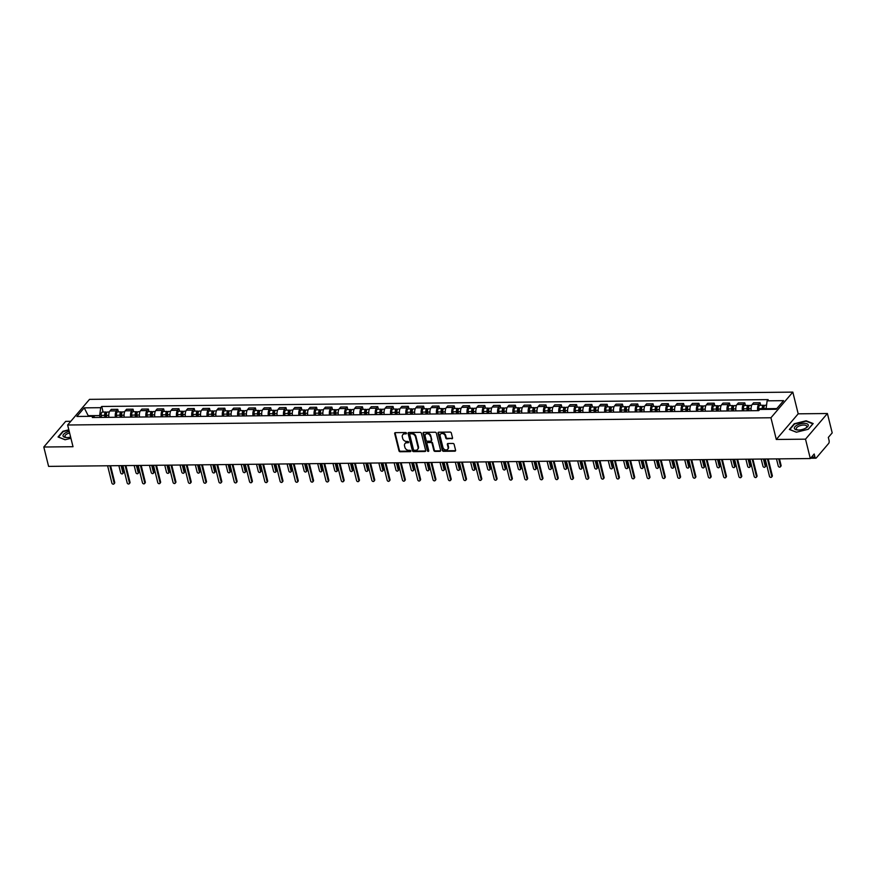 <?xml version="1.0" encoding="UTF-8"?>
<svg xmlns="http://www.w3.org/2000/svg" width="876" height="876" viewBox="0 0 876 876"><rect width="100%" height="100%" fill="white"/><g stroke="black" fill="none" stroke-linecap="round" stroke-linejoin="round"><path stroke-width="1.31" d="M406.486 433.204A0.756 0.602 -139.5 0 0 405.643 432.536L395.426 432.645A1.084 0.854 -139.5 0 0 394.693 433.609L398.952 450.801A1.084 0.854 -139.5 0 0 400.146 451.753L410.373 451.644A0.756 0.602 -139.5 0 0 410.045 450.308L408.72 450.319A3.46 2.727 -139.5 0 1 404.887 447.297L404.526 445.862A3.46 2.727 -139.5 0 1 404.986 443.584A3.46 2.727 -139.5 0 1 406.858 442.774L408.172 442.763A0.756 0.602 -139.5 0 0 407.844 441.427L406.519 441.438A3.46 2.727 -139.5 0 1 402.686 438.405L402.336 436.982A3.46 2.727 -139.5 0 1 402.785 434.704A3.46 2.727 -139.5 0 1 404.657 433.883L405.982 433.872A0.756 0.602 -139.5 0 0 406.486 433.204M451.797 438.81A1.084 0.854 -139.5 0 0 452.52 437.847L451.326 433.029A1.084 0.854 -139.5 0 0 450.122 432.076L438.766 432.196A1.084 0.854 -139.5 0 0 438.044 433.16L442.303 450.363A1.084 0.854 -139.5 0 0 443.497 451.304L454.852 451.184A1.084 0.854 -139.5 0 0 455.586 450.22L454.14 444.395A1.084 0.854 -139.5 0 0 452.936 443.453L448.085 443.497A1.084 0.854 -139.5 0 0 447.351 444.46L448.074 447.351A2.891 2.278 -139.5 0 1 447.691 449.257A2.891 2.278 -139.5 0 1 445.03 449.727A2.891 2.278 -139.5 0 1 442.928 447.406L440.124 436.084A2.891 2.278 -139.5 0 1 440.497 434.178A2.891 2.278 -139.5 0 1 443.157 433.708A2.891 2.278 -139.5 0 1 445.271 436.029L445.731 437.923A1.084 0.854 -139.5 0 0 446.935 438.865L452.235 438.307A1.084 0.854 -139.5 0 0 452.531 438.252M770.935 417.764L776.3 439.467L805.515 439.172L810.311 458.542L48.596 466.382L43.8 447.012L73.015 446.716L67.638 425.002L770.935 417.764L792.824 392.12L89.527 399.357L67.638 425.002M421.4 433.335A1.084 0.854 -139.5 0 0 420.195 432.383L408.84 432.503A1.084 0.854 -139.5 0 0 408.117 433.467L412.377 450.669A1.084 0.854 -139.5 0 0 413.571 451.611L424.926 451.501A1.084 0.854 -139.5 0 0 425.659 450.527L421.4 433.335M423.809 432.35L435.164 432.229A1.084 0.854 -139.5 0 1 436.358 433.182L440.617 450.373A1.084 0.854 -139.5 0 1 439.894 451.337L435.033 451.392A1.084 0.854 -139.5 0 1 433.839 450.45L432.109 443.475A1.084 0.854 -139.5 0 0 430.904 442.522L427.685 442.555A1.084 0.854 -139.5 0 0 426.962 443.53L428.758 450.79A0.756 0.602 -139.5 0 1 427.411 450.801L423.086 433.313A1.084 0.854 -139.5 0 1 423.809 432.35M805.515 439.172L827.404 413.516L832.2 432.886L828.324 437.431L829.068 440.453A2.201 0.996 89.4 0 1 828.674 443.42L816.29 457.94A2.201 0.996 89.4 0 1 815.83 458.192L810.563 458.247M70.792 421.312L65.689 421.367L43.8 447.012M827.404 413.516L798.189 413.822L792.824 392.12M810.311 458.542L814.187 453.998L814.932 457.02A2.201 0.996 89.4 0 0 815.83 458.192M115.424 417.272A5.059 2.3 -90.6 0 1 116.431 410.899L109.96 410.964A5.059 2.3 89.4 0 0 108.953 417.337M109.96 410.964L111.296 409.399L117.767 409.333L118.402 411.906M116.431 410.899L117.767 409.333M133.689 411.742L133.053 409.18L126.582 409.245L125.246 410.811A5.059 2.3 89.4 0 0 124.239 417.173M130.71 417.107A5.059 2.3 -90.6 0 1 131.718 410.745L133.053 409.18M148.986 411.589L148.351 409.026L141.879 409.092L140.543 410.658A5.059 2.3 89.4 0 0 139.536 417.02M146.007 416.954A5.059 2.3 -90.6 0 1 147.015 410.581L148.351 409.026M164.283 411.424L163.648 408.862L157.176 408.928L155.84 410.494A5.059 2.3 89.4 0 0 154.833 416.866M161.304 416.79A5.059 2.3 -90.6 0 1 162.312 410.428L163.648 408.862M179.569 411.271L178.934 408.709L172.463 408.774L171.127 410.34A5.059 2.3 89.4 0 0 170.119 416.702M176.591 416.637A5.059 2.3 -90.6 0 1 177.598 410.275L178.934 408.709M194.866 411.118L194.231 408.545L187.76 408.61L186.424 410.176A5.059 2.3 89.4 0 0 185.416 416.549M191.888 416.483A5.059 2.3 -90.6 0 1 192.895 410.11L194.231 408.545M210.152 410.954L209.517 408.391L203.057 408.457L201.721 410.023A5.059 2.3 89.4 0 0 200.714 416.385M207.174 416.319A5.059 2.3 -90.6 0 1 208.192 409.957L209.517 408.391M225.45 410.8L224.814 408.238L218.343 408.304L217.007 409.869A5.059 2.3 89.4 0 0 216 416.231M222.471 416.166A5.059 2.3 -90.6 0 1 223.479 409.804L224.814 408.238M240.747 410.647L240.112 408.074L233.64 408.139L232.304 409.705A5.059 2.3 89.4 0 0 231.297 416.078M237.768 416.012A5.059 2.3 -90.6 0 1 238.776 409.639L240.112 408.074M256.033 410.483L255.398 407.92L248.926 407.986L247.601 409.552A5.059 2.3 89.4 0 0 246.583 415.914M253.054 415.848A5.059 2.3 -90.6 0 1 254.062 409.486L255.398 407.92M271.33 410.329L270.695 407.756L264.224 407.833L262.888 409.388A5.059 2.3 89.4 0 0 261.88 415.761M268.352 415.695A5.059 2.3 -90.6 0 1 269.359 409.322L270.695 407.756M286.627 410.165L285.992 407.603L279.521 407.668L278.185 409.234A5.059 2.3 89.4 0 0 277.177 415.596M283.649 415.531A5.059 2.3 -90.6 0 1 284.656 409.169L285.992 407.603M301.913 410.012L301.278 407.45L294.807 407.515L293.471 409.081A5.059 2.3 89.4 0 0 292.464 415.443M298.935 415.377A5.059 2.3 -90.6 0 1 299.942 409.015L301.278 407.45M317.211 409.858L316.575 407.285L310.104 407.351L308.768 408.917A5.059 2.3 89.4 0 0 307.761 415.29M314.232 415.224A5.059 2.3 -90.6 0 1 315.24 408.851L316.575 407.285M332.508 409.694L331.873 407.132L325.401 407.198L324.065 408.764A5.059 2.3 89.4 0 0 323.058 415.125M329.518 415.06A5.059 2.3 -90.6 0 1 330.537 408.698L331.873 407.132M347.794 409.541L347.159 406.979L340.687 407.044L339.351 408.61A5.059 2.3 89.4 0 0 338.344 414.972M344.815 414.906A5.059 2.3 -90.6 0 1 345.823 408.534L347.159 406.979M363.091 409.388L362.456 406.814L355.985 406.88L354.649 408.446A5.059 2.3 89.4 0 0 353.641 414.819M360.113 414.753A5.059 2.3 -90.6 0 1 361.12 408.38L362.456 406.814M378.377 409.223L377.742 406.661L371.282 406.727L369.946 408.293A5.059 2.3 89.4 0 0 368.927 414.655M375.399 414.589A5.059 2.3 -90.6 0 1 376.406 408.227L377.742 406.661M393.674 409.07L393.039 406.497L386.568 406.574L385.232 408.128A5.059 2.3 89.4 0 0 384.225 414.501M390.696 414.436A5.059 2.3 -90.6 0 1 391.703 408.063L393.039 406.497M408.972 408.906L408.336 406.344L401.865 406.409L400.529 407.975A5.059 2.3 89.4 0 0 399.522 414.337M405.993 414.271A5.059 2.3 -90.6 0 1 407.001 407.909L408.336 406.344M424.258 408.753L423.623 406.19L417.151 406.256L415.826 407.822A5.059 2.3 89.4 0 0 414.808 414.184M421.279 414.118A5.059 2.3 -90.6 0 1 422.287 407.756L423.623 406.19M439.555 408.599L438.92 406.026L432.448 406.092L431.112 407.658A5.059 2.3 89.4 0 0 430.105 414.03M436.576 413.965A5.059 2.3 -90.6 0 1 437.584 407.592L438.92 406.026M454.852 408.435L454.217 405.873L447.745 405.938L446.41 407.504A5.059 2.3 89.4 0 0 445.402 413.866M451.874 413.8A5.059 2.3 -90.6 0 1 452.881 407.439L454.217 405.873M470.138 408.282L469.503 405.719L463.032 405.785L461.696 407.351A5.059 2.3 89.4 0 0 460.688 413.713M467.16 413.647A5.059 2.3 -90.6 0 1 468.167 407.274L469.503 405.719M485.435 408.117L484.8 405.555L478.329 405.621L476.993 407.187A5.059 2.3 89.4 0 0 475.986 413.56M482.457 413.483A5.059 2.3 -90.6 0 1 483.464 407.121L484.8 405.555M500.722 407.964L500.097 405.402L493.626 405.468L492.29 407.033A5.059 2.3 89.4 0 0 491.283 413.395M497.743 413.33A5.059 2.3 -90.6 0 1 498.762 406.968L500.097 405.402M516.019 407.811L515.384 405.238L508.912 405.303L507.576 406.869A5.059 2.3 89.4 0 0 506.569 413.242M513.04 413.176A5.059 2.3 -90.6 0 1 514.048 406.803L515.384 405.238M531.316 407.647L530.681 405.084L524.209 405.15L522.873 406.716A5.059 2.3 89.4 0 0 521.866 413.078M528.337 413.012A5.059 2.3 -90.6 0 1 529.345 406.65L530.681 405.084M546.602 407.493L545.967 404.931L539.506 404.997L538.171 406.563A5.059 2.3 89.4 0 0 537.152 412.925M543.624 412.859A5.059 2.3 -90.6 0 1 544.631 406.497L545.967 404.931M561.899 407.34L561.264 404.767L554.793 404.832L553.457 406.398A5.059 2.3 89.4 0 0 552.449 412.771M558.921 412.705A5.059 2.3 -90.6 0 1 559.928 406.333L561.264 404.767M577.196 407.176L576.561 404.613L570.09 404.679L568.754 406.245A5.059 2.3 89.4 0 0 567.747 412.607M574.218 412.541A5.059 2.3 -90.6 0 1 575.225 406.179L576.561 404.613M592.483 407.022L591.847 404.449L585.376 404.526L584.04 406.081A5.059 2.3 89.4 0 0 583.033 412.454M589.504 412.388A5.059 2.3 -90.6 0 1 590.512 406.015L591.847 404.449M607.78 406.858L607.145 404.296L600.673 404.362L599.337 405.927A5.059 2.3 89.4 0 0 598.33 412.289M604.801 412.224A5.059 2.3 -90.6 0 1 605.809 405.862L607.145 404.296M623.077 406.705L622.442 404.143L615.97 404.208L614.634 405.774A5.059 2.3 89.4 0 0 613.627 412.136M620.098 412.07A5.059 2.3 -90.6 0 1 621.106 405.708L622.442 404.143M638.363 406.552L637.728 403.978L631.257 404.044L629.921 405.61A5.059 2.3 89.4 0 0 628.913 411.983M635.385 411.917A5.059 2.3 -90.6 0 1 636.392 405.544L637.728 403.978M653.66 406.387L653.025 403.825L646.554 403.891L645.218 405.457A5.059 2.3 89.4 0 0 644.21 411.819M650.682 411.753A5.059 2.3 -90.6 0 1 651.689 405.391L653.025 403.825M668.946 406.234L668.311 403.672L661.851 403.737L660.515 405.303A5.059 2.3 89.4 0 0 659.508 411.665M665.968 411.6A5.059 2.3 -90.6 0 1 666.986 405.227L668.311 403.672M684.244 406.081L683.608 403.507L677.137 403.573L675.801 405.139A5.059 2.3 89.4 0 0 674.794 411.512M681.265 411.446A5.059 2.3 -90.6 0 1 682.273 405.073L683.608 403.507M699.541 405.916L698.906 403.354L692.434 403.42L691.098 404.986A5.059 2.3 89.4 0 0 690.091 411.348M696.562 411.282A5.059 2.3 -90.6 0 1 697.57 404.92L698.906 403.354M714.827 405.763L714.192 403.19L707.72 403.267L706.395 404.821A5.059 2.3 89.4 0 0 705.377 411.194M711.849 411.129A5.059 2.3 -90.6 0 1 712.856 404.756L714.192 403.19M730.124 405.599L729.489 403.037L723.018 403.102L721.682 404.668A5.059 2.3 89.4 0 0 720.674 411.03M727.146 410.964A5.059 2.3 -90.6 0 1 728.153 404.602L729.489 403.037M745.421 405.446L744.786 402.883L738.315 402.949L736.979 404.515A5.059 2.3 89.4 0 0 735.971 410.877M742.443 410.811A5.059 2.3 -90.6 0 1 743.45 404.449L744.786 402.883M760.707 405.292L760.072 402.719L753.601 402.785L752.265 404.351A5.059 2.3 89.4 0 0 751.258 410.724M757.729 410.658A5.059 2.3 -90.6 0 1 758.736 404.285L760.072 402.719M100.116 417.425L99.656 415.563L88.377 415.673L87.797 416.352M88.542 416.352L84.227 407.855L100.696 407.679L99.656 415.563M95.079 417.48L93.338 416.297L76.869 416.472L84.227 407.855M776.815 408.588L766.084 408.698L767.124 400.825L768.153 399.609L101.725 406.475L100.696 407.679M767.124 400.825L783.593 400.65L776.235 409.267L759.766 409.442L758.736 410.647L92.308 417.502L93.338 416.297M68.832 429.798L62.919 431.266L58.046 436.982L65.065 439.752L70.934 438.296M776.3 439.467L798.189 413.822M813.169 423.546L806.139 420.787L794.247 423.743L789.364 429.459L796.383 432.218L808.285 429.262L813.169 423.546M766.084 408.698L766.248 409.366M103.105 412.059L101.725 406.475M406.508 433.357A0.756 0.602 -139.5 0 1 406.42 433.357L405.095 433.379A3.46 2.727 -139.5 0 0 403.223 434.189A3.46 2.727 -139.5 0 0 403.026 434.463M405.216 443.344A3.46 2.727 -139.5 0 1 405.424 443.07A3.46 2.727 -139.5 0 1 407.285 442.26L408.61 442.249A0.756 0.602 -139.5 0 0 408.709 442.238M395.12 432.7A1.084 0.854 -139.5 0 0 395.131 433.094L399.39 450.297A1.084 0.854 -139.5 0 0 400.584 451.239L410.811 451.129A0.756 0.602 -139.5 0 0 410.899 451.129M408.545 432.558A1.084 0.854 -139.5 0 0 408.555 432.952L412.815 450.155A1.084 0.854 -139.5 0 0 414.009 451.096L425.364 450.987A1.084 0.854 -139.5 0 0 425.67 450.932M410.231 433.828A0.756 0.602 -139.5 0 0 409.727 434.507L413.461 449.607A0.756 0.602 -139.5 0 0 414.304 450.264L415.695 450.253A3.46 2.727 -139.5 0 0 417.567 449.432A3.46 2.727 -139.5 0 0 418.016 447.165L415.465 436.839A3.46 2.727 -139.5 0 0 411.632 433.817L410.231 433.828L410.669 433.313A0.756 0.602 -139.5 0 0 410.143 433.839M417.764 449.158A3.46 2.727 -139.5 0 0 418.005 448.928A3.46 2.727 -139.5 0 0 418.454 446.65L418.016 447.165M410.669 433.313L412.07 433.302A3.46 2.727 -139.5 0 1 415.903 436.325L418.454 446.65M427.389 442.61A1.084 0.854 -139.5 0 1 428.123 442.051L431.342 442.008A1.084 0.854 -139.5 0 1 432.547 442.96L434.277 449.935A1.084 0.854 -139.5 0 0 435.471 450.877L440.332 450.833A1.084 0.854 -139.5 0 0 440.628 450.779M423.513 432.405A1.084 0.854 -139.5 0 0 423.524 432.799L427.849 450.286A0.756 0.602 -139.5 0 0 428.78 450.943M430.313 436.237A2.891 2.278 -139.5 0 0 428.211 433.916A2.891 2.278 -139.5 0 0 425.55 434.386A2.891 2.278 -139.5 0 0 425.167 436.292L426.152 440.278A1.084 0.854 -139.5 0 0 427.357 441.219L430.576 441.186A1.084 0.854 -139.5 0 0 431.31 440.223L430.751 435.722A2.891 2.278 -139.5 0 0 428.649 433.401A2.891 2.278 -139.5 0 0 425.988 433.872A2.891 2.278 -139.5 0 0 425.791 434.146M431.32 440.617A1.084 0.854 -139.5 0 0 431.737 439.708L431.31 440.223M430.751 435.722L431.737 439.708M440.738 433.949A2.891 2.278 -139.5 0 1 440.935 433.675A2.891 2.278 -139.5 0 1 443.595 433.193A2.891 2.278 -139.5 0 1 445.709 435.514L446.169 437.409A1.084 0.854 -139.5 0 0 447.373 438.35L452.235 438.307M447.888 448.983A2.891 2.278 -139.5 0 0 448.129 448.742A2.891 2.278 -139.5 0 0 448.512 446.837L448.074 447.351M447.778 443.552A1.084 0.854 -139.5 0 0 447.789 443.946L448.512 446.837M438.471 432.251A1.084 0.854 -139.5 0 0 438.482 432.645L442.741 449.848A1.084 0.854 -139.5 0 0 443.935 450.79L455.29 450.68A1.084 0.854 -139.5 0 0 455.597 450.625M106.565 417.359L106.346 415.366A2.748 1.248 -90.6 0 1 107.54 412.016L109.358 411.994M118.873 465.66L120.647 472.821A1.27 0.996 -139.5 0 0 122.903 472.788L121.129 465.638M105.569 417.37L105.317 415.071A1.325 0.602 -90.6 0 1 105.886 413.461A1.325 0.602 -90.6 0 1 106.368 413.965M104.901 417.37L104.682 415.377A2.748 1.248 -90.6 0 1 105.865 412.027A2.748 1.248 -90.6 0 1 106.708 412.727M101.375 417.414L101.156 415.41A2.748 1.248 -90.6 0 1 102.339 412.07L105.865 412.027M121.863 465.627L123.472 472.131A1.27 0.996 40.5 0 1 123.297 472.963L122.728 473.631M110.595 465.747L114.712 482.38A1.27 0.996 40.5 0 1 114.548 483.224L113.979 483.88A1.27 0.996 -139.5 0 0 114.143 483.048L109.861 465.747M107.606 465.78L111.887 483.081A1.27 0.996 -139.5 0 0 113.979 483.88M121.863 417.206L121.644 415.202A2.748 1.248 -90.6 0 1 122.826 411.851L124.655 411.84M134.17 465.506L135.933 472.657A1.27 0.996 -139.5 0 0 138.189 472.635L136.415 465.474M120.855 417.206L120.603 414.906A1.325 0.602 -90.6 0 1 121.173 413.308A1.325 0.602 -90.6 0 1 121.654 413.811M120.198 417.217L119.979 415.224A2.748 1.248 -90.6 0 1 121.162 411.873A2.748 1.248 -90.6 0 1 122.005 412.563M116.661 417.25L116.442 415.257A2.748 1.248 -90.6 0 1 117.636 411.906L121.162 411.873M137.149 465.474L138.758 471.967A1.27 0.996 40.5 0 1 138.594 472.799L138.025 473.467M137.16 417.042L136.941 415.049A2.748 1.248 -90.6 0 1 138.123 411.698L139.941 411.676M149.457 465.342L151.23 472.503A1.27 0.996 -139.5 0 0 153.486 472.482L151.712 465.32M136.152 417.053L135.9 414.753A1.325 0.602 -90.6 0 1 136.47 413.144A1.325 0.602 -90.6 0 1 136.952 413.647M135.484 417.064L135.265 415.06A2.748 1.248 -90.6 0 1 136.459 411.72A2.748 1.248 -90.6 0 1 137.302 412.41M131.958 417.096L131.739 415.104A2.748 1.248 -90.6 0 1 132.922 411.753L136.459 411.72M152.446 465.309L154.056 471.814A1.27 0.996 40.5 0 1 153.891 472.646L153.322 473.314M152.446 416.888L152.227 414.885A2.748 1.248 -90.6 0 1 153.42 411.545L155.238 411.523M164.754 465.189L166.528 472.339A1.27 0.996 -139.5 0 0 168.772 472.317L167.009 465.167M151.449 416.899L151.198 414.6A1.325 0.602 -90.6 0 1 151.767 412.99A1.325 0.602 -90.6 0 1 152.238 413.494M150.781 416.899L150.562 414.906A2.748 1.248 -90.6 0 1 151.745 411.556A2.748 1.248 -90.6 0 1 152.588 412.257M147.256 416.943L147.037 414.939A2.748 1.248 -90.6 0 1 148.219 411.6L151.745 411.556M167.743 465.156L169.342 471.649A1.27 0.996 40.5 0 1 169.178 472.482L168.608 473.149M69.215 431.386A7.15 2.946 -13.9 0 0 63.05 435.952A7.15 2.946 -13.9 0 0 66.215 437.529A7.15 2.946 -13.9 0 0 70.638 437.102M69.609 432.963A5.42 2.234 -13.9 0 0 64.955 436.412A5.42 2.234 -13.9 0 0 66.85 437.562M65.153 439.719L58.462 437.091L63.181 431.55L68.908 430.127M794.368 428.419A7.15 2.946 -13.9 0 0 797.543 430.006A7.15 2.946 -13.9 0 0 806.194 427.86A7.15 2.946 -13.9 0 0 808.252 424.97A7.15 2.946 -13.9 0 0 800.587 423.842A7.15 2.946 -13.9 0 0 794.368 428.419M805.646 428.178A5.42 2.234 -13.9 0 0 806.785 426.284A5.42 2.234 -13.9 0 0 800.992 425.418A5.42 2.234 -13.9 0 0 796.273 428.879A5.42 2.234 -13.9 0 0 796.273 428.89A5.42 2.234 -13.9 0 0 798.167 430.028M796.481 432.196L789.78 429.558L794.51 424.017L806.04 421.159L812.84 423.831L808.187 429.284M125.881 465.583L130.009 482.227A1.27 0.996 40.5 0 1 129.834 483.059L129.265 483.727A1.27 0.996 -139.5 0 0 129.44 482.895L125.158 465.594M122.903 465.616L127.184 482.917A1.27 0.996 -139.5 0 0 129.265 483.727M141.178 465.43L145.296 482.074A1.27 0.996 40.5 0 1 145.131 482.906L144.562 483.574A1.27 0.996 -139.5 0 0 144.726 482.742L140.445 465.441M138.189 465.463L142.47 482.764A1.27 0.996 -139.5 0 0 144.562 483.574M156.476 465.276L160.593 481.91A1.27 0.996 40.5 0 1 160.428 482.742L159.859 483.41A1.27 0.996 -139.5 0 0 160.023 482.577L155.742 465.276M153.486 465.298L157.768 482.599A1.27 0.996 -139.5 0 0 159.859 483.41M167.743 416.724L167.524 414.731A2.748 1.248 -90.6 0 1 168.707 411.381L170.524 411.37M180.04 465.025L181.814 472.186A1.27 0.996 -139.5 0 0 184.069 472.164L182.296 465.003M166.736 416.735L166.484 414.436A1.325 0.602 -90.6 0 1 167.053 412.826A1.325 0.602 -90.6 0 1 167.535 413.341M166.079 416.746L165.86 414.753A2.748 1.248 -90.6 0 1 167.042 411.402A2.748 1.248 -90.6 0 1 167.885 412.092M162.542 416.779L162.323 414.786A2.748 1.248 -90.6 0 1 163.516 411.435L167.042 411.402M183.029 465.003L184.639 471.496A1.27 0.996 40.5 0 1 184.475 472.328L183.905 472.996M183.029 416.571L182.821 414.578A2.748 1.248 -90.6 0 1 184.004 411.227L185.821 411.205M195.337 464.871L197.111 472.033A1.27 0.996 -139.5 0 0 199.367 472.011L197.593 464.849M182.033 416.582L181.781 414.282A1.325 0.602 -90.6 0 1 182.35 412.673A1.325 0.602 -90.6 0 1 182.832 413.176M181.365 416.593L181.146 414.589A2.748 1.248 -90.6 0 1 182.339 411.238A2.748 1.248 -90.6 0 1 183.172 411.939M177.839 416.626L177.62 414.633A2.748 1.248 -90.6 0 1 178.803 411.282L182.339 411.238M198.326 464.838L199.936 471.343A1.27 0.996 40.5 0 1 199.772 472.175L199.202 472.843M171.762 465.112L175.879 481.756A1.27 0.996 40.5 0 1 175.715 482.588L175.145 483.256A1.27 0.996 -139.5 0 0 175.309 482.424L171.028 465.123M168.783 465.145L173.065 482.446A1.27 0.996 -139.5 0 0 175.145 483.256M187.059 464.959L191.176 481.603A1.27 0.996 40.5 0 1 191.012 482.435L190.442 483.103A1.27 0.996 -139.5 0 0 190.607 482.26L186.325 464.97M184.069 464.992L188.351 482.293A1.27 0.996 -139.5 0 0 190.442 483.103M198.326 416.418L198.107 414.414A2.748 1.248 -90.6 0 1 199.29 411.074L201.119 411.052M210.634 464.718L212.397 471.868A1.27 0.996 -139.5 0 0 214.653 471.846L212.89 464.696M197.33 416.428L197.078 414.118A1.325 0.602 -90.6 0 1 197.648 412.519A1.325 0.602 -90.6 0 1 198.118 413.023M196.662 416.428L196.443 414.436A2.748 1.248 -90.6 0 1 197.626 411.085A2.748 1.248 -90.6 0 1 198.469 411.775M193.136 416.472L192.917 414.468A2.748 1.248 -90.6 0 1 194.1 411.118L197.626 411.085M213.613 464.685L215.222 471.178A1.27 0.996 40.5 0 1 215.058 472.011L214.489 472.679M202.356 464.795L206.473 481.439A1.27 0.996 40.5 0 1 206.309 482.271L205.74 482.939A1.27 0.996 -139.5 0 0 205.904 482.107L201.622 464.806M199.367 464.827L203.648 482.128A1.27 0.996 -139.5 0 0 205.74 482.939M213.624 416.253L213.405 414.26A2.748 1.248 -90.6 0 1 214.587 410.91L216.405 410.888M225.92 464.554L227.694 471.715A1.27 0.996 -139.5 0 0 229.95 471.693L228.176 464.532M212.616 416.264L212.364 413.965A1.325 0.602 -90.6 0 1 212.934 412.355A1.325 0.602 -90.6 0 1 213.416 412.859M211.948 416.275L211.74 414.271A2.748 1.248 -90.6 0 1 212.923 410.932A2.748 1.248 -90.6 0 1 213.766 411.621M208.422 416.308L208.203 414.315A2.748 1.248 -90.6 0 1 209.397 410.964L212.923 410.932M228.91 464.532L230.519 471.025A1.27 0.996 40.5 0 1 230.355 471.857L229.786 472.525M217.642 464.641L221.759 481.285A1.27 0.996 40.5 0 1 221.595 482.118L221.026 482.785A1.27 0.996 -139.5 0 0 221.19 481.953L216.909 464.652M214.653 464.674L218.934 481.975A1.27 0.996 -139.5 0 0 221.026 482.785M228.91 416.1L228.691 414.096A2.748 1.248 -90.6 0 1 229.884 410.756L231.702 410.735M241.218 464.4L242.991 471.562A1.27 0.996 -139.5 0 0 245.247 471.529L243.473 464.379M227.913 416.111L227.661 413.811A1.325 0.602 -90.6 0 1 228.231 412.202A1.325 0.602 -90.6 0 1 228.713 412.705M227.245 416.111L227.026 414.118A2.748 1.248 -90.6 0 1 228.22 410.767A2.748 1.248 -90.6 0 1 229.052 411.468M223.719 416.155L223.5 414.151A2.748 1.248 -90.6 0 1 224.683 410.811L228.22 410.767M244.207 464.368L245.817 470.861A1.27 0.996 40.5 0 1 245.652 471.704L245.083 472.361M232.939 464.488L237.057 481.121A1.27 0.996 40.5 0 1 236.892 481.964L236.323 482.621A1.27 0.996 -139.5 0 0 236.487 481.789L232.206 464.488M229.95 464.521L234.231 481.811A1.27 0.996 -139.5 0 0 236.323 482.621M244.207 415.936L243.988 413.943A2.748 1.248 -90.6 0 1 245.171 410.592L246.999 410.581M256.515 464.247L258.278 471.397A1.27 0.996 -139.5 0 0 260.533 471.376L258.77 464.214M243.2 415.947L242.959 413.647A1.325 0.602 -90.6 0 1 243.528 412.048A1.325 0.602 -90.6 0 1 243.999 412.552M242.542 415.958L242.323 413.965A2.748 1.248 -90.6 0 1 243.506 410.614A2.748 1.248 -90.6 0 1 244.349 411.304M239.006 415.99L238.798 413.998A2.748 1.248 -90.6 0 1 239.98 410.647L243.506 410.614M259.493 464.214L261.103 470.708A1.27 0.996 40.5 0 1 260.939 471.54L260.369 472.208M248.226 464.324L252.354 480.968A1.27 0.996 40.5 0 1 252.189 481.8L251.62 482.468A1.27 0.996 -139.5 0 0 251.784 481.636L247.503 464.335M245.247 464.357L249.529 481.658A1.27 0.996 -139.5 0 0 251.62 482.468M259.504 415.782L259.285 413.79A2.748 1.248 -90.6 0 1 260.468 410.439L262.285 410.417M271.801 464.083L273.575 471.244A1.27 0.996 -139.5 0 0 275.83 471.222L274.057 464.061M258.497 415.793L258.245 413.494A1.325 0.602 -90.6 0 1 258.814 411.884A1.325 0.602 -90.6 0 1 259.296 412.388M257.829 415.804L257.61 413.8A2.748 1.248 -90.6 0 1 258.803 410.461A2.748 1.248 -90.6 0 1 259.646 411.151M254.303 415.837L254.084 413.844A2.748 1.248 -90.6 0 1 255.277 410.494L258.803 410.461M274.79 464.05L276.4 470.554A1.27 0.996 40.5 0 1 276.236 471.387L275.666 472.055M263.523 464.17L267.64 480.815A1.27 0.996 40.5 0 1 267.476 481.647L266.906 482.315A1.27 0.996 -139.5 0 0 267.07 481.482L262.789 464.181M260.533 464.203L264.815 481.504A1.27 0.996 -139.5 0 0 266.906 482.315M274.79 415.629L274.571 413.625A2.748 1.248 -90.6 0 1 275.765 410.286L277.582 410.264M287.098 463.93L288.872 471.08A1.27 0.996 -139.5 0 0 291.128 471.058L289.354 463.908M273.794 415.64L273.542 413.341A1.325 0.602 -90.6 0 1 274.111 411.731A1.325 0.602 -90.6 0 1 274.582 412.235M273.126 415.64L272.907 413.647A2.748 1.248 -90.6 0 1 274.089 410.296A2.748 1.248 -90.6 0 1 274.933 410.997M269.6 415.684L269.381 413.68A2.748 1.248 -90.6 0 1 270.564 410.34L274.089 410.296M290.087 463.897L291.686 470.39A1.27 0.996 40.5 0 1 291.522 471.222L290.952 471.89M278.82 464.017L282.937 480.65A1.27 0.996 40.5 0 1 282.773 481.482L282.203 482.15A1.27 0.996 -139.5 0 0 282.368 481.318L278.086 464.017M275.83 464.039L280.112 481.34A1.27 0.996 -139.5 0 0 282.203 482.15M290.087 415.465L289.868 413.472A2.748 1.248 -90.6 0 1 291.051 410.121L292.88 410.11M302.384 463.765L304.158 470.927A1.27 0.996 -139.5 0 0 306.414 470.905L304.64 463.743M289.08 415.476L288.828 413.176A1.325 0.602 -90.6 0 1 289.398 411.567A1.325 0.602 -90.6 0 1 289.879 412.081M288.423 415.487L288.204 413.494A2.748 1.248 -90.6 0 1 289.387 410.143A2.748 1.248 -90.6 0 1 290.23 410.833M284.886 415.52L284.667 413.527A2.748 1.248 -90.6 0 1 285.861 410.176L289.387 410.143M305.374 463.743L306.983 470.237A1.27 0.996 40.5 0 1 306.819 471.069L306.25 471.737M294.106 463.853L298.223 480.497A1.27 0.996 40.5 0 1 298.059 481.329L297.49 481.997A1.27 0.996 -139.5 0 0 297.654 481.165L293.383 463.864M291.128 463.886L295.409 481.187A1.27 0.996 -139.5 0 0 297.49 481.997M305.374 415.312L305.166 413.319A2.748 1.248 -90.6 0 1 306.348 409.968L308.166 409.946M317.681 463.612L319.455 470.773A1.27 0.996 -139.5 0 0 321.711 470.74L319.937 463.59M304.377 415.323L304.125 413.023A1.325 0.602 -90.6 0 1 304.695 411.413A1.325 0.602 -90.6 0 1 305.176 411.917M303.709 415.334L303.49 413.33A2.748 1.248 -90.6 0 1 304.684 409.979A2.748 1.248 -90.6 0 1 305.516 410.68M300.183 415.366L299.964 413.363A2.748 1.248 -90.6 0 1 301.147 410.023L304.684 409.979M320.671 463.579L322.28 470.084A1.27 0.996 40.5 0 1 322.116 470.916L321.547 471.584M309.403 463.7L313.52 480.344A1.27 0.996 40.5 0 1 313.356 481.176L312.787 481.844A1.27 0.996 -139.5 0 0 312.951 481.001L308.67 463.711M306.414 463.733L310.695 481.034A1.27 0.996 -139.5 0 0 312.787 481.844M320.671 415.158L320.452 413.154A2.748 1.248 -90.6 0 1 321.645 409.804L323.463 409.793M332.979 463.459L334.752 470.609A1.27 0.996 -139.5 0 0 336.997 470.587L335.234 463.437M319.674 415.169L319.422 412.859A1.325 0.602 -90.6 0 1 319.992 411.26A1.325 0.602 -90.6 0 1 320.463 411.764M319.006 415.169L318.787 413.176A2.748 1.248 -90.6 0 1 319.97 409.826A2.748 1.248 -90.6 0 1 320.813 410.515M315.48 415.202L315.261 413.209A2.748 1.248 -90.6 0 1 316.444 409.858L319.97 409.826M335.968 463.426L337.567 469.919A1.27 0.996 40.5 0 1 337.402 470.751L336.833 471.419M324.7 463.535L328.818 480.179A1.27 0.996 40.5 0 1 328.653 481.012L328.084 481.68A1.27 0.996 -139.5 0 0 328.248 480.847L323.967 463.546M321.711 463.568L325.992 480.869A1.27 0.996 -139.5 0 0 328.084 481.68M335.968 414.994L335.749 413.001A2.748 1.248 -90.6 0 1 336.931 409.65L338.749 409.629M348.265 463.295L350.039 470.456A1.27 0.996 -139.5 0 0 352.294 470.434L350.52 463.273M334.96 415.005L334.709 412.705A1.325 0.602 -90.6 0 1 335.278 411.096A1.325 0.602 -90.6 0 1 335.76 411.6M334.303 415.016L334.084 413.012A2.748 1.248 -90.6 0 1 335.267 409.672A2.748 1.248 -90.6 0 1 336.11 410.362M330.767 415.049L330.548 413.056A2.748 1.248 -90.6 0 1 331.741 409.705L335.267 409.672M351.254 463.262L352.864 469.766A1.27 0.996 40.5 0 1 352.7 470.598L352.13 471.266M339.987 463.382L344.104 480.026A1.27 0.996 40.5 0 1 343.94 480.858L343.37 481.526A1.27 0.996 -139.5 0 0 343.534 480.694L339.253 463.393M336.997 463.415L341.279 480.716A1.27 0.996 -139.5 0 0 343.37 481.526M351.254 414.841L351.035 412.837A2.748 1.248 -90.6 0 1 352.229 409.497L354.046 409.475M363.562 463.141L365.336 470.292A1.27 0.996 -139.5 0 0 367.591 470.27L365.818 463.119M350.258 414.852L350.006 412.552A1.325 0.602 -90.6 0 1 350.575 410.943A1.325 0.602 -90.6 0 1 351.057 411.446M349.59 414.852L349.371 412.859A2.748 1.248 -90.6 0 1 350.564 409.508A2.748 1.248 -90.6 0 1 351.396 410.209M346.064 414.895L345.845 412.892A2.748 1.248 -90.6 0 1 347.027 409.552L350.564 409.508M366.551 463.108L368.161 469.602A1.27 0.996 40.5 0 1 367.997 470.445L367.427 471.102M355.284 463.229L359.401 479.862A1.27 0.996 40.5 0 1 359.237 480.694L358.667 481.362A1.27 0.996 -139.5 0 0 358.832 480.53L354.55 463.229M352.294 463.251L356.576 480.552A1.27 0.996 -139.5 0 0 358.667 481.362M366.551 414.676L366.332 412.684A2.748 1.248 -90.6 0 1 367.515 409.333L369.344 409.322M378.859 462.988L380.622 470.138A1.27 0.996 -139.5 0 0 382.878 470.116L381.115 462.955M365.555 414.687L365.303 412.388A1.325 0.602 -90.6 0 1 365.872 410.789A1.325 0.602 -90.6 0 1 366.343 411.293M364.887 414.698L364.668 412.705A2.748 1.248 -90.6 0 1 365.85 409.355A2.748 1.248 -90.6 0 1 366.694 410.045M361.361 414.731L361.142 412.738A2.748 1.248 -90.6 0 1 362.325 409.388L365.85 409.355M381.837 462.955L383.447 469.448A1.27 0.996 40.5 0 1 383.283 470.281L382.713 470.949M370.581 463.065L374.698 479.709A1.27 0.996 40.5 0 1 374.534 480.541L373.964 481.209A1.27 0.996 -139.5 0 0 374.129 480.376L369.847 463.075M367.591 463.097L371.873 480.398A1.27 0.996 -139.5 0 0 373.964 481.209M381.848 414.523L381.629 412.53A2.748 1.248 -90.6 0 1 382.812 409.18L384.63 409.158M394.145 462.824L395.919 469.985A1.27 0.996 -139.5 0 0 398.175 469.963L396.401 462.802M380.841 414.534L380.589 412.235A1.325 0.602 -90.6 0 1 381.159 410.625A1.325 0.602 -90.6 0 1 381.64 411.129M380.173 414.545L379.965 412.541A2.748 1.248 -90.6 0 1 381.148 409.201A2.748 1.248 -90.6 0 1 381.991 409.891M376.647 414.578L376.428 412.585A2.748 1.248 -90.6 0 1 377.622 409.234L381.148 409.201M397.135 462.791L398.744 469.295A1.27 0.996 40.5 0 1 398.58 470.127L398.011 470.795M385.867 462.911L389.984 479.555A1.27 0.996 40.5 0 1 389.82 480.387L389.251 481.055A1.27 0.996 -139.5 0 0 389.415 480.223L385.133 462.922M382.878 462.944L387.159 480.245A1.27 0.996 -139.5 0 0 389.251 481.055M397.135 414.37L396.916 412.366A2.748 1.248 -90.6 0 1 398.109 409.026L399.927 409.004M409.442 462.67L411.216 469.821A1.27 0.996 -139.5 0 0 413.472 469.799L411.698 462.648M396.138 414.381L395.886 412.081A1.325 0.602 -90.6 0 1 396.456 410.472A1.325 0.602 -90.6 0 1 396.938 410.975M395.47 414.381L395.251 412.388A2.748 1.248 -90.6 0 1 396.445 409.037A2.748 1.248 -90.6 0 1 397.277 409.727M391.944 414.425L391.725 412.421A2.748 1.248 -90.6 0 1 392.908 409.07L396.445 409.037M412.432 462.637L414.041 469.131A1.27 0.996 40.5 0 1 413.877 469.963L413.308 470.631M401.164 462.758L405.281 479.391A1.27 0.996 40.5 0 1 405.117 480.223L404.548 480.891A1.27 0.996 -139.5 0 0 404.712 480.059L400.431 462.758M398.175 462.78L402.456 480.081A1.27 0.996 -139.5 0 0 404.548 480.891M412.432 414.206L412.213 412.213A2.748 1.248 -90.6 0 1 413.395 408.862L415.224 408.84M424.74 462.506L426.502 469.667A1.27 0.996 -139.5 0 0 428.758 469.645L426.984 462.484M411.424 414.217L411.173 411.917A1.325 0.602 -90.6 0 1 411.742 410.307A1.325 0.602 -90.6 0 1 412.224 410.811M410.767 414.228L410.548 412.224A2.748 1.248 -90.6 0 1 411.731 408.884A2.748 1.248 -90.6 0 1 412.574 409.574M407.23 414.26L407.022 412.267A2.748 1.248 -90.6 0 1 408.205 408.917L411.731 408.884M427.718 462.484L429.328 468.978A1.27 0.996 40.5 0 1 429.163 469.81L428.594 470.478M416.45 462.594L420.579 479.238A1.27 0.996 40.5 0 1 420.403 480.07L419.845 480.738A1.27 0.996 -139.5 0 0 420.009 479.906L415.728 462.605M413.472 462.627L417.753 479.928A1.27 0.996 -139.5 0 0 419.845 480.738M427.729 414.052L427.51 412.059A2.748 1.248 -90.6 0 1 428.692 408.709L430.51 408.687M440.026 462.353L441.8 469.514A1.27 0.996 -139.5 0 0 444.055 469.481L442.281 462.331M426.721 414.063L426.47 411.764A1.325 0.602 -90.6 0 1 427.039 410.154A1.325 0.602 -90.6 0 1 427.521 410.658M426.054 414.063L425.835 412.07A2.748 1.248 -90.6 0 1 427.028 408.72A2.748 1.248 -90.6 0 1 427.871 409.42M422.528 414.107L422.309 412.103A2.748 1.248 -90.6 0 1 423.491 408.764L427.028 408.72M443.015 462.32L444.625 468.824A1.27 0.996 40.5 0 1 444.46 469.656L443.891 470.324M431.748 462.44L435.865 479.073A1.27 0.996 40.5 0 1 435.7 479.917L435.131 480.574A1.27 0.996 -139.5 0 0 435.295 479.741L431.014 462.44M428.758 462.473L433.04 479.774A1.27 0.996 -139.5 0 0 435.131 480.574M443.015 413.899L442.796 411.895A2.748 1.248 -90.6 0 1 443.99 408.545L445.807 408.534M455.323 462.2L457.097 469.35A1.27 0.996 -139.5 0 0 459.342 469.328L457.579 462.167M442.019 413.899L441.767 411.6A1.325 0.602 -90.6 0 1 442.336 410.001A1.325 0.602 -90.6 0 1 442.807 410.505M441.351 413.91L441.132 411.917A2.748 1.248 -90.6 0 1 442.314 408.566A2.748 1.248 -90.6 0 1 443.157 409.256M437.825 413.943L437.606 411.95A2.748 1.248 -90.6 0 1 438.788 408.599L442.314 408.566M458.312 462.167L459.911 468.66A1.27 0.996 40.5 0 1 459.747 469.492L459.177 470.16M447.045 462.276L451.162 478.92A1.27 0.996 40.5 0 1 450.998 479.752L450.428 480.42A1.27 0.996 -139.5 0 0 450.592 479.588L446.311 462.287M444.055 462.309L448.337 479.61A1.27 0.996 -139.5 0 0 450.428 480.42M458.312 413.735L458.093 411.742A2.748 1.248 -90.6 0 1 459.276 408.391L461.094 408.369M470.609 462.035L472.383 469.197A1.27 0.996 -139.5 0 0 474.639 469.175L472.865 462.013M457.305 413.746L457.053 411.446A1.325 0.602 -90.6 0 1 457.622 409.837A1.325 0.602 -90.6 0 1 458.104 410.34M456.648 413.757L456.429 411.753A2.748 1.248 -90.6 0 1 457.611 408.413A2.748 1.248 -90.6 0 1 458.455 409.103M453.111 413.79L452.892 411.797A2.748 1.248 -90.6 0 1 454.086 408.446L457.611 408.413M473.598 462.002L475.208 468.507A1.27 0.996 40.5 0 1 475.044 469.339L474.474 470.007M462.331 462.123L466.448 478.767A1.27 0.996 40.5 0 1 466.284 479.599L465.714 480.267A1.27 0.996 -139.5 0 0 465.879 479.435L461.597 462.134M459.352 462.156L463.634 479.457A1.27 0.996 -139.5 0 0 465.714 480.267M473.598 413.582L473.39 411.578A2.748 1.248 -90.6 0 1 474.573 408.238L476.391 408.216M485.906 461.882L487.68 469.032A1.27 0.996 -139.5 0 0 489.936 469.01L488.162 461.86M472.602 413.592L472.35 411.293A1.325 0.602 -90.6 0 1 472.92 409.683A1.325 0.602 -90.6 0 1 473.401 410.187M471.934 413.592L471.715 411.6A2.748 1.248 -90.6 0 1 472.909 408.249A2.748 1.248 -90.6 0 1 473.741 408.95M468.408 413.636L468.189 411.632A2.748 1.248 -90.6 0 1 469.372 408.293L472.909 408.249M488.896 461.849L490.505 468.342A1.27 0.996 40.5 0 1 490.341 469.175L489.772 469.843M477.628 461.97L481.745 478.603A1.27 0.996 40.5 0 1 481.581 479.435L481.012 480.103A1.27 0.996 -139.5 0 0 481.176 479.271L476.894 461.97M474.639 461.991L478.92 479.292A1.27 0.996 -139.5 0 0 481.012 480.103M488.896 413.417L488.677 411.424A2.748 1.248 -90.6 0 1 489.87 408.074L491.688 408.063M501.203 461.718L502.966 468.879A1.27 0.996 -139.5 0 0 505.222 468.857L503.459 461.696M487.899 413.428L487.647 411.129A1.325 0.602 -90.6 0 1 488.217 409.519A1.325 0.602 -90.6 0 1 488.688 410.034M487.231 413.439L487.012 411.446A2.748 1.248 -90.6 0 1 488.195 408.096A2.748 1.248 -90.6 0 1 489.038 408.785M483.705 413.472L483.486 411.479A2.748 1.248 -90.6 0 1 484.669 408.128L488.195 408.096M504.193 461.696L505.791 468.189A1.27 0.996 40.5 0 1 505.627 469.021L505.058 469.689M492.925 461.805L497.042 478.449A1.27 0.996 40.5 0 1 496.878 479.281L496.309 479.949A1.27 0.996 -139.5 0 0 496.473 479.117L492.192 461.816M489.936 461.838L494.217 479.139A1.27 0.996 -139.5 0 0 496.309 479.949M504.193 413.264L503.974 411.271A2.748 1.248 -90.6 0 1 505.156 407.92L506.974 407.898M516.49 461.564L518.264 468.726A1.27 0.996 -139.5 0 0 520.519 468.704L518.745 461.542M503.185 413.275L502.933 410.975A1.325 0.602 -90.6 0 1 503.503 409.366A1.325 0.602 -90.6 0 1 503.985 409.869M502.528 413.286L502.309 411.282A2.748 1.248 -90.6 0 1 503.492 407.931A2.748 1.248 -90.6 0 1 504.335 408.632M498.991 413.319L498.772 411.326A2.748 1.248 -90.6 0 1 499.966 407.975L503.492 407.931M519.479 461.532L521.089 468.036A1.27 0.996 40.5 0 1 520.924 468.868L520.355 469.536M508.211 461.652L512.329 478.296A1.27 0.996 40.5 0 1 512.164 479.128L511.595 479.796A1.27 0.996 -139.5 0 0 511.759 478.953L507.478 461.663M505.222 461.685L509.503 478.986A1.27 0.996 -139.5 0 0 511.595 479.796M519.479 413.111L519.26 411.107A2.748 1.248 -90.6 0 1 520.453 407.767L522.271 407.745M531.787 461.411L533.561 468.561A1.27 0.996 -139.5 0 0 535.816 468.54L534.042 461.389M518.482 413.122L518.231 410.811A1.325 0.602 -90.6 0 1 518.8 409.212A1.325 0.602 -90.6 0 1 519.282 409.716M517.815 413.122L517.596 411.129A2.748 1.248 -90.6 0 1 518.789 407.778A2.748 1.248 -90.6 0 1 519.621 408.468M514.289 413.165L514.07 411.162A2.748 1.248 -90.6 0 1 515.252 407.811L518.789 407.778M534.776 461.378L536.386 467.872A1.27 0.996 40.5 0 1 536.221 468.704L535.652 469.372M523.509 461.488L527.626 478.132A1.27 0.996 40.5 0 1 527.462 478.964L526.892 479.632A1.27 0.996 -139.5 0 0 527.056 478.8L522.775 461.499M520.519 461.521L524.801 478.822A1.27 0.996 -139.5 0 0 526.892 479.632M534.776 412.946L534.557 410.954A2.748 1.248 -90.6 0 1 535.74 407.603L537.568 407.581M547.084 461.247L548.847 468.408A1.27 0.996 -139.5 0 0 551.103 468.386L549.34 461.225M533.769 412.957L533.528 410.658A1.325 0.602 -90.6 0 1 534.097 409.048A1.325 0.602 -90.6 0 1 534.568 409.552M533.112 412.968L532.893 410.964A2.748 1.248 -90.6 0 1 534.075 407.625A2.748 1.248 -90.6 0 1 534.918 408.315M529.575 413.001L529.367 411.008A2.748 1.248 -90.6 0 1 530.549 407.658L534.075 407.625M550.062 461.225L551.672 467.718A1.27 0.996 40.5 0 1 551.508 468.55L550.938 469.218M538.806 461.334L542.923 477.978A1.27 0.996 40.5 0 1 542.759 478.811L542.189 479.479A1.27 0.996 -139.5 0 0 542.354 478.646L538.072 461.345M535.816 461.367L540.098 478.668A1.27 0.996 -139.5 0 0 542.189 479.479M550.073 412.793L549.854 410.789A2.748 1.248 -90.6 0 1 551.037 407.45L552.855 407.428M562.37 461.094L564.144 468.255A1.27 0.996 -139.5 0 0 566.4 468.222L564.626 461.072M549.066 412.804L548.814 410.505A1.325 0.602 -90.6 0 1 549.383 408.895A1.325 0.602 -90.6 0 1 549.865 409.399M548.398 412.804L548.19 410.811A2.748 1.248 -90.6 0 1 549.372 407.46A2.748 1.248 -90.6 0 1 550.216 408.161M544.872 412.848L544.653 410.844A2.748 1.248 -90.6 0 1 545.847 407.504L549.372 407.46M565.359 461.061L566.969 467.554A1.27 0.996 40.5 0 1 566.805 468.397L566.235 469.054M554.092 461.181L558.209 477.814A1.27 0.996 40.5 0 1 558.045 478.657L557.475 479.314A1.27 0.996 -139.5 0 0 557.64 478.482L553.358 461.181M551.103 461.214L555.384 478.504A1.27 0.996 -139.5 0 0 557.475 479.314M565.359 412.629L565.14 410.636A2.748 1.248 -90.6 0 1 566.334 407.285L568.152 407.274M577.667 460.94L579.441 468.091A1.27 0.996 -139.5 0 0 581.697 468.069L579.923 460.907M564.363 412.64L564.111 410.34A1.325 0.602 -90.6 0 1 564.681 408.742A1.325 0.602 -90.6 0 1 565.162 409.245M563.695 412.651L563.476 410.658A2.748 1.248 -90.6 0 1 564.659 407.307A2.748 1.248 -90.6 0 1 565.502 407.997M560.169 412.684L559.95 410.691A2.748 1.248 -90.6 0 1 561.133 407.34L564.659 407.307M580.657 460.907L582.266 467.401A1.27 0.996 40.5 0 1 582.091 468.233L581.522 468.901M569.389 461.017L573.506 477.661A1.27 0.996 40.5 0 1 573.342 478.493L572.773 479.161A1.27 0.996 -139.5 0 0 572.937 478.329L568.655 461.028M566.4 461.05L570.681 478.351A1.27 0.996 -139.5 0 0 572.773 479.161M580.657 412.476L580.438 410.483A2.748 1.248 -90.6 0 1 581.62 407.132L583.449 407.11M592.964 460.776L594.727 467.937A1.27 0.996 -139.5 0 0 596.983 467.915L595.209 460.754M579.649 412.486L579.397 410.187A1.325 0.602 -90.6 0 1 579.967 408.577A1.325 0.602 -90.6 0 1 580.449 409.081M578.992 412.497L578.773 410.494A2.748 1.248 -90.6 0 1 579.956 407.154A2.748 1.248 -90.6 0 1 580.799 407.844M575.455 412.53L575.236 410.537A2.748 1.248 -90.6 0 1 576.43 407.187L579.956 407.154M595.943 460.743L597.552 467.247A1.27 0.996 40.5 0 1 597.388 468.08L596.819 468.748M584.675 460.864L588.803 477.508A1.27 0.996 40.5 0 1 588.628 478.34L588.059 479.008A1.27 0.996 -139.5 0 0 588.234 478.176L583.953 460.875M581.697 460.896L585.978 478.197A1.27 0.996 -139.5 0 0 588.059 479.008M595.954 412.322L595.735 410.318A2.748 1.248 -90.6 0 1 596.917 406.979L598.735 406.957M608.251 460.623L610.024 467.773A1.27 0.996 -139.5 0 0 612.28 467.751L610.506 460.601M594.946 412.333L594.695 410.034A1.325 0.602 -90.6 0 1 595.264 408.424A1.325 0.602 -90.6 0 1 595.746 408.928M594.278 412.333L594.059 410.34A2.748 1.248 -90.6 0 1 595.253 406.99A2.748 1.248 -90.6 0 1 596.096 407.69M590.752 412.377L590.533 410.373A2.748 1.248 -90.6 0 1 591.716 407.033L595.253 406.99M611.24 460.59L612.85 467.083A1.27 0.996 40.5 0 1 612.685 467.915L612.116 468.583M599.972 460.71L604.09 477.343A1.27 0.996 40.5 0 1 603.925 478.176L603.356 478.844A1.27 0.996 -139.5 0 0 603.52 478.011L599.239 460.71M596.983 460.732L601.264 478.033A1.27 0.996 -139.5 0 0 603.356 478.844M611.24 412.158L611.021 410.165A2.748 1.248 -90.6 0 1 612.215 406.814L614.032 406.803M623.548 460.458L625.322 467.62A1.27 0.996 -139.5 0 0 627.566 467.598L625.803 460.437M610.243 412.169L609.992 409.869A1.325 0.602 -90.6 0 1 610.561 408.26A1.325 0.602 -90.6 0 1 611.032 408.774M609.576 412.18L609.357 410.187A2.748 1.248 -90.6 0 1 610.539 406.836A2.748 1.248 -90.6 0 1 611.382 407.526M606.05 412.213L605.831 410.22A2.748 1.248 -90.6 0 1 607.013 406.869L610.539 406.836M626.537 460.437L628.136 466.93A1.27 0.996 40.5 0 1 627.972 467.762L627.402 468.43M615.27 460.546L619.387 477.19A1.27 0.996 40.5 0 1 619.222 478.022L618.653 478.69A1.27 0.996 -139.5 0 0 618.817 477.858L614.536 460.557M612.28 460.579L616.562 477.88A1.27 0.996 -139.5 0 0 618.653 478.69M626.537 412.005L626.318 410.012A2.748 1.248 -90.6 0 1 627.501 406.661L629.318 406.639M638.834 460.305L640.608 467.466A1.27 0.996 -139.5 0 0 642.864 467.434L641.09 460.283M625.53 412.016L625.278 409.716A1.325 0.602 -90.6 0 1 625.847 408.106A1.325 0.602 -90.6 0 1 626.329 408.61M624.873 412.027L624.654 410.023A2.748 1.248 -90.6 0 1 625.836 406.672A2.748 1.248 -90.6 0 1 626.679 407.373M621.336 412.059L621.117 410.056A2.748 1.248 -90.6 0 1 622.31 406.716L625.836 406.672M641.823 460.272L643.433 466.777A1.27 0.996 40.5 0 1 643.269 467.609L642.699 468.277M630.556 460.393L634.673 477.037A1.27 0.996 40.5 0 1 634.509 477.869L633.939 478.537A1.27 0.996 -139.5 0 0 634.104 477.694L629.822 460.404M627.577 460.426L631.859 477.727A1.27 0.996 -139.5 0 0 633.939 478.537M641.823 411.851L641.615 409.848A2.748 1.248 -90.6 0 1 642.798 406.497L644.616 406.486M654.131 460.152L655.905 467.302A1.27 0.996 -139.5 0 0 658.161 467.28L656.387 460.13M640.827 411.862L640.575 409.552A1.325 0.602 -90.6 0 1 641.144 407.953A1.325 0.602 -90.6 0 1 641.626 408.457M640.159 411.862L639.94 409.869A2.748 1.248 -90.6 0 1 641.133 406.519A2.748 1.248 -90.6 0 1 641.966 407.209M636.633 411.895L636.414 409.902A2.748 1.248 -90.6 0 1 637.597 406.552L641.133 406.519M657.12 460.119L658.73 466.612A1.27 0.996 40.5 0 1 658.566 467.445L657.996 468.113M645.853 460.228L649.97 476.873A1.27 0.996 40.5 0 1 649.806 477.705L649.236 478.373A1.27 0.996 -139.5 0 0 649.401 477.54L645.119 460.239M642.864 460.261L647.145 477.562A1.27 0.996 -139.5 0 0 649.236 478.373M657.12 411.687L656.901 409.694A2.748 1.248 -90.6 0 1 658.084 406.344L659.913 406.322M669.428 459.988L671.191 467.149A1.27 0.996 -139.5 0 0 673.447 467.127L671.684 459.966M656.124 411.698L655.872 409.399A1.325 0.602 -90.6 0 1 656.442 407.789A1.325 0.602 -90.6 0 1 656.912 408.293M655.456 411.709L655.237 409.705A2.748 1.248 -90.6 0 1 656.42 406.365A2.748 1.248 -90.6 0 1 657.263 407.055M651.93 411.742L651.711 409.749A2.748 1.248 -90.6 0 1 652.894 406.398L656.42 406.365M672.407 459.955L674.016 466.459A1.27 0.996 40.5 0 1 673.852 467.291L673.283 467.959M661.15 460.075L665.267 476.719A1.27 0.996 40.5 0 1 665.103 477.551L664.534 478.219A1.27 0.996 -139.5 0 0 664.698 477.387L660.416 460.086M658.161 460.108L662.442 477.409A1.27 0.996 -139.5 0 0 664.534 478.219M672.418 411.534L672.199 409.53A2.748 1.248 -90.6 0 1 673.381 406.19L675.199 406.168M684.714 459.834L686.488 466.985A1.27 0.996 -139.5 0 0 688.744 466.963L686.97 459.812M671.41 411.545L671.158 409.245A1.325 0.602 -90.6 0 1 671.728 407.636A1.325 0.602 -90.6 0 1 672.21 408.139M670.742 411.545L670.534 409.552A2.748 1.248 -90.6 0 1 671.717 406.201A2.748 1.248 -90.6 0 1 672.56 406.902M667.216 411.589L666.997 409.585A2.748 1.248 -90.6 0 1 668.191 406.245L671.717 406.201M687.704 459.801L689.313 466.295A1.27 0.996 40.5 0 1 689.149 467.138L688.58 467.795M676.436 459.922L680.553 476.555A1.27 0.996 40.5 0 1 680.389 477.387L679.82 478.055A1.27 0.996 -139.5 0 0 679.984 477.223L675.703 459.922M673.447 459.944L677.728 477.245A1.27 0.996 -139.5 0 0 679.82 478.055M687.704 411.37L687.485 409.377A2.748 1.248 -90.6 0 1 688.678 406.026L690.496 406.015M700.012 459.681L701.785 466.831A1.27 0.996 -139.5 0 0 704.041 466.809L702.267 459.648M686.707 411.381L686.455 409.081A1.325 0.602 -90.6 0 1 687.025 407.482A1.325 0.602 -90.6 0 1 687.507 407.986M686.039 411.391L685.82 409.399A2.748 1.248 -90.6 0 1 687.014 406.048A2.748 1.248 -90.6 0 1 687.846 406.738M682.513 411.424L682.294 409.431A2.748 1.248 -90.6 0 1 683.477 406.081L687.014 406.048M703.001 459.648L704.611 466.141A1.27 0.996 40.5 0 1 704.446 466.974L703.877 467.642M691.733 459.758L695.851 476.402A1.27 0.996 40.5 0 1 695.686 477.234L695.117 477.902A1.27 0.996 -139.5 0 0 695.281 477.07L691 459.769M688.744 459.79L693.025 477.091A1.27 0.996 -139.5 0 0 695.117 477.902M703.001 411.216L702.782 409.223A2.748 1.248 -90.6 0 1 703.965 405.873L705.793 405.851M715.309 459.517L717.072 466.678A1.27 0.996 -139.5 0 0 719.327 466.656L717.564 459.495M701.994 411.227L701.753 408.928A1.325 0.602 -90.6 0 1 702.322 407.318A1.325 0.602 -90.6 0 1 702.793 407.822M701.337 411.238L701.118 409.234A2.748 1.248 -90.6 0 1 702.3 405.895A2.748 1.248 -90.6 0 1 703.143 406.584M697.8 411.271L697.592 409.278A2.748 1.248 -90.6 0 1 698.774 405.927L702.3 405.895M718.287 459.484L719.897 465.988A1.27 0.996 40.5 0 1 719.733 466.82L719.163 467.488M707.02 459.604L711.148 476.248A1.27 0.996 40.5 0 1 710.983 477.081L710.414 477.748A1.27 0.996 -139.5 0 0 710.578 476.916L706.297 459.615M704.041 459.637L708.323 476.938A1.27 0.996 -139.5 0 0 710.414 477.748M718.298 411.063L718.079 409.059A2.748 1.248 -90.6 0 1 719.262 405.719L721.079 405.697M730.595 459.363L732.369 466.514A1.27 0.996 -139.5 0 0 734.625 466.492L732.851 459.342M717.291 411.074L717.039 408.774A1.325 0.602 -90.6 0 1 717.608 407.165A1.325 0.602 -90.6 0 1 718.09 407.668M716.623 411.074L716.404 409.081A2.748 1.248 -90.6 0 1 717.597 405.73A2.748 1.248 -90.6 0 1 718.44 406.42M713.097 411.118L712.878 409.114A2.748 1.248 -90.6 0 1 714.071 405.763L717.597 405.73M733.584 459.331L735.194 465.824A1.27 0.996 40.5 0 1 735.03 466.656L734.46 467.324M722.317 459.451L726.434 476.084A1.27 0.996 40.5 0 1 726.27 476.916L725.7 477.584A1.27 0.996 -139.5 0 0 725.865 476.752L721.583 459.451M719.327 459.473L723.609 476.774A1.27 0.996 -139.5 0 0 725.7 477.584M733.584 410.899L733.365 408.906A2.748 1.248 -90.6 0 1 734.559 405.555L736.377 405.533M745.892 459.199L747.666 466.36A1.27 0.996 -139.5 0 0 749.922 466.339L748.148 459.177M732.588 410.91L732.336 408.61A1.325 0.602 -90.6 0 1 732.905 407.001A1.325 0.602 -90.6 0 1 733.376 407.504M731.92 410.921L731.701 408.917A2.748 1.248 -90.6 0 1 732.883 405.577A2.748 1.248 -90.6 0 1 733.727 406.267M728.394 410.954L728.175 408.961A2.748 1.248 -90.6 0 1 729.358 405.61L732.883 405.577M748.881 459.177L750.48 465.671A1.27 0.996 40.5 0 1 750.316 466.503L749.747 467.171M737.614 459.287L741.731 475.931A1.27 0.996 40.5 0 1 741.567 476.763L740.997 477.431A1.27 0.996 -139.5 0 0 741.162 476.599L736.88 459.298M734.625 459.32L738.906 476.621A1.27 0.996 -139.5 0 0 740.997 477.431M748.881 410.745L748.662 408.753A2.748 1.248 -90.6 0 1 749.845 405.402L751.674 405.38M761.178 459.046L762.952 466.207A1.27 0.996 -139.5 0 0 765.208 466.174L763.434 459.024M747.874 410.756L747.622 408.457A1.325 0.602 -90.6 0 1 748.192 406.847A1.325 0.602 -90.6 0 1 748.673 407.351M747.217 410.756L746.998 408.764A2.748 1.248 -90.6 0 1 748.181 405.413A2.748 1.248 -90.6 0 1 749.024 406.114M743.68 410.8L743.461 408.796A2.748 1.248 -90.6 0 1 744.655 405.457L748.181 405.413M764.168 459.013L765.777 465.517A1.27 0.996 40.5 0 1 765.613 466.35L765.044 467.017M752.9 459.134L757.017 475.767A1.27 0.996 40.5 0 1 756.853 476.61L756.284 477.267A1.27 0.996 -139.5 0 0 756.448 476.435L752.177 459.134M749.922 459.166L754.203 476.467A1.27 0.996 -139.5 0 0 756.284 477.267M764.047 409.399L763.96 408.588A2.748 1.248 -90.6 0 1 765.142 405.238L766.544 405.227M776.475 458.893L778.249 466.043A1.27 0.996 -139.5 0 0 780.505 466.021L778.731 458.86M763.04 409.399L762.919 408.293A1.325 0.602 -90.6 0 1 763.489 406.694A1.325 0.602 -90.6 0 1 763.971 407.198M762.372 409.41L762.284 408.61A2.748 1.248 -90.6 0 1 763.478 405.26A2.748 1.248 -90.6 0 1 764.31 405.949M758.955 410.395L758.758 408.643A2.748 1.248 -90.6 0 1 759.941 405.292L763.478 405.26M779.465 458.86L781.074 465.353A1.27 0.996 40.5 0 1 780.91 466.185L780.341 466.853M768.197 458.969L772.314 475.613A1.27 0.996 40.5 0 1 772.15 476.445L771.581 477.113A1.27 0.996 -139.5 0 0 771.745 476.281L767.464 458.98M765.208 459.002L769.489 476.303A1.27 0.996 -139.5 0 0 771.581 477.113M743.45 404.449L736.979 404.515M728.153 404.602L721.682 404.668M712.856 404.756L706.395 404.821M697.57 404.92L691.098 404.986M682.273 405.073L675.801 405.139M666.986 405.227L660.515 405.303M651.689 405.391L645.218 405.457M636.392 405.544L629.921 405.61M621.106 405.708L614.634 405.774M605.809 405.862L599.337 405.927M590.512 406.015L584.04 406.081M575.225 406.179L568.754 406.245M559.928 406.333L553.457 406.398M544.631 406.497L538.171 406.563M529.345 406.65L522.873 406.716M514.048 406.803L507.576 406.869M498.762 406.968L492.29 407.033M483.464 407.121L476.993 407.187M468.167 407.274L461.696 407.351M452.881 407.439L446.41 407.504M437.584 407.592L431.112 407.658M422.287 407.756L415.826 407.822M407.001 407.909L400.529 407.975M391.703 408.063L385.232 408.128M376.406 408.227L369.946 408.293M361.12 408.38L354.649 408.446M345.823 408.534L339.351 408.61M330.537 408.698L324.065 408.764M315.24 408.851L308.768 408.917M299.942 409.015L293.471 409.081M284.656 409.169L278.185 409.234M269.359 409.322L262.888 409.388M254.062 409.486L247.601 409.552M238.776 409.639L232.304 409.705M223.479 409.804L217.007 409.869M208.192 409.957L201.721 410.023M192.895 410.11L186.424 410.176M177.598 410.275L171.127 410.34M162.312 410.428L155.84 410.494M147.015 410.581L140.543 410.658M131.718 410.745L125.246 410.811M758.736 404.285L752.265 404.351M811.581 457.053L814.932 457.02M106.346 415.366L108.766 415.334M105.361 414.173L106.335 414.162M101.156 415.41L104.682 415.377M123.472 472.131L122.903 472.788M114.143 483.048L114.712 482.38M121.644 415.202L124.063 415.18M120.658 414.019L121.633 414.009M116.442 415.257L119.979 415.224M138.758 471.967L138.189 472.635M136.941 415.049L139.35 415.027M135.944 413.866L136.93 413.855M131.739 415.104L135.265 415.06M154.056 471.814L153.486 472.482M152.227 414.885L154.647 414.863M151.241 413.702L152.216 413.691M147.037 414.939L150.562 414.906M169.342 471.649L168.772 472.317M129.44 482.895L130.009 482.227M144.726 482.742L145.296 482.074M160.023 482.577L160.593 481.91M167.524 414.731L169.944 414.709M166.528 413.549L167.513 413.538M162.323 414.786L165.86 414.753M184.639 471.496L184.069 472.164M182.821 414.578L185.23 414.545M181.825 413.384L182.81 413.384M177.62 414.633L181.146 414.589M199.936 471.343L199.367 472.011M175.309 482.424L175.879 481.756M190.607 482.26L191.176 481.603M198.107 414.414L200.527 414.392M197.122 413.231L198.096 413.22M192.917 414.468L196.443 414.436M215.222 471.178L214.653 471.846M205.904 482.107L206.473 481.439M213.405 414.26L215.825 414.238M212.408 413.078L213.394 413.067M208.203 414.315L211.74 414.271M230.519 471.025L229.95 471.693M221.19 481.953L221.759 481.285M228.691 414.096L231.111 414.074M227.705 412.914L228.691 412.903M223.5 414.151L227.026 414.118M245.817 470.861L245.247 471.529M236.487 481.789L237.057 481.121M243.988 413.943L246.408 413.921M243.002 412.76L243.977 412.749M238.798 413.998L242.323 413.965M261.103 470.708L260.533 471.376M251.784 481.636L252.354 480.968M259.285 413.79L261.694 413.757M258.289 412.607L259.274 412.596M254.084 413.844L257.61 413.8M276.4 470.554L275.83 471.222M267.07 481.482L267.64 480.815M274.571 413.625L276.991 413.603M273.586 412.443L274.56 412.432M269.381 413.68L272.907 413.647M291.686 470.39L291.128 471.058M282.368 481.318L282.937 480.65M289.868 413.472L292.288 413.45M288.883 412.289L289.857 412.278M284.667 413.527L288.204 413.494M306.983 470.237L306.414 470.905M297.654 481.165L298.223 480.497M305.166 413.319L307.575 413.286M304.169 412.125L305.155 412.125M299.964 413.363L303.49 413.33M322.28 470.084L321.711 470.74M312.951 481.001L313.52 480.344M320.452 413.154L322.872 413.133M319.466 411.972L320.441 411.961M315.261 413.209L318.787 413.176M337.567 469.919L336.997 470.587M328.248 480.847L328.818 480.179M335.749 413.001L338.169 412.979M334.752 411.819L335.738 411.808M330.548 413.056L334.084 413.012M352.864 469.766L352.294 470.434M343.534 480.694L344.104 480.026M351.035 412.837L353.455 412.815M350.05 411.654L351.035 411.643M345.845 412.892L349.371 412.859M368.161 469.602L367.591 470.27M358.832 480.53L359.401 479.862M366.332 412.684L368.752 412.662M365.347 411.501L366.321 411.49M361.142 412.738L364.668 412.705M383.447 469.448L382.878 470.116M374.129 480.376L374.698 479.709M381.629 412.53L384.049 412.497M380.633 411.348L381.618 411.337M376.428 412.585L379.965 412.541M398.744 469.295L398.175 469.963M389.415 480.223L389.984 479.555M396.916 412.366L399.336 412.344M395.93 411.183L396.916 411.173M391.725 412.421L395.251 412.388M414.041 469.131L413.472 469.799M404.712 480.059L405.281 479.391M412.213 412.213L414.633 412.191M411.227 411.03L412.202 411.019M407.022 412.267L410.548 412.224M429.328 468.978L428.758 469.645M420.009 479.906L420.579 479.238M427.51 412.059L429.919 412.027M426.513 410.866L427.499 410.855M422.309 412.103L425.835 412.07M444.625 468.824L444.055 469.481M435.295 479.741L435.865 479.073M442.796 411.895L445.216 411.873M441.811 410.713L442.785 410.702M437.606 411.95L441.132 411.917M459.911 468.66L459.342 469.328M450.592 479.588L451.162 478.92M458.093 411.742L460.513 411.72M457.108 410.559L458.082 410.548M452.892 411.797L456.429 411.753M475.208 468.507L474.639 469.175M465.879 479.435L466.448 478.767M473.39 411.578L475.799 411.556M472.394 410.395L473.379 410.384M468.189 411.632L471.715 411.6M490.505 468.342L489.936 469.01M481.176 479.271L481.745 478.603M488.677 411.424L491.097 411.402M487.691 410.242L488.666 410.231M483.486 411.479L487.012 411.446M505.791 468.189L505.222 468.857M496.473 479.117L497.042 478.449M503.974 411.271L506.394 411.238M502.977 410.077L503.963 410.077M498.772 411.326L502.309 411.282M521.089 468.036L520.519 468.704M511.759 478.953L512.329 478.296M519.26 411.107L521.68 411.085M518.274 409.924L519.26 409.913M514.07 411.162L517.596 411.129M536.386 467.872L535.816 468.54M527.056 478.8L527.626 478.132M534.557 410.954L536.977 410.932M533.572 409.771L534.546 409.76M529.367 411.008L532.893 410.964M551.672 467.718L551.103 468.386M542.354 478.646L542.923 477.978M549.854 410.789L552.263 410.767M548.858 409.607L549.843 409.596M544.653 410.844L548.19 410.811M566.969 467.554L566.4 468.222M557.64 478.482L558.209 477.814M565.14 410.636L567.56 410.614M564.155 409.453L565.13 409.442M559.95 410.691L563.476 410.658M582.266 467.401L581.697 468.069M572.937 478.329L573.506 477.661M580.438 410.483L582.858 410.45M579.452 409.3L580.427 409.289M575.236 410.537L578.773 410.494M597.552 467.247L596.983 467.915M588.234 478.176L588.803 477.508M595.735 410.318L598.144 410.296M594.738 409.136L595.724 409.125M590.533 410.373L594.059 410.34M612.85 467.083L612.28 467.751M603.52 478.011L604.09 477.343M611.021 410.165L613.441 410.143M610.035 408.983L611.01 408.972M605.831 410.22L609.357 410.187M628.136 466.93L627.566 467.598M618.817 477.858L619.387 477.19M626.318 410.012L628.738 409.979M625.322 408.818L626.307 408.818M621.117 410.056L624.654 410.023M643.433 466.777L642.864 467.434M634.104 477.694L634.673 477.037M641.615 409.848L644.024 409.826M640.619 408.665L641.604 408.654M636.414 409.902L639.94 409.869M658.73 466.612L658.161 467.28M649.401 477.54L649.97 476.873M656.901 409.694L659.321 409.672M655.916 408.512L656.89 408.501M651.711 409.749L655.237 409.705M674.016 466.459L673.447 467.127M664.698 477.387L665.267 476.719M672.199 409.53L674.619 409.508M671.202 408.347L672.188 408.336M666.997 409.585L670.534 409.552M689.313 466.295L688.744 466.963M679.984 477.223L680.553 476.555M687.485 409.377L689.905 409.355M686.499 408.194L687.485 408.183M682.294 409.431L685.82 409.399M704.611 466.141L704.041 466.809M695.281 477.07L695.851 476.402M702.782 409.223L705.202 409.191M701.796 408.041L702.771 408.03M697.592 409.278L701.118 409.234M719.897 465.988L719.327 466.656M710.578 476.916L711.148 476.248M718.079 409.059L720.488 409.037M717.083 407.877L718.068 407.866M712.878 409.114L716.404 409.081M735.194 465.824L734.625 466.492M725.865 476.752L726.434 476.084M733.365 408.906L735.785 408.884M732.38 407.723L733.354 407.712M728.175 408.961L731.701 408.917M750.48 465.671L749.922 466.339M741.162 476.599L741.731 475.931M748.662 408.753L751.082 408.72M747.677 407.559L748.652 407.548M743.461 408.796L746.998 408.764M765.777 465.517L765.208 466.174M756.448 476.435L757.017 475.767M763.96 408.588L766.095 408.566M762.963 407.406L763.949 407.395M758.758 408.643L762.284 408.61M781.074 465.353L780.505 466.021M771.745 476.281L772.314 475.613"/></g></svg>
